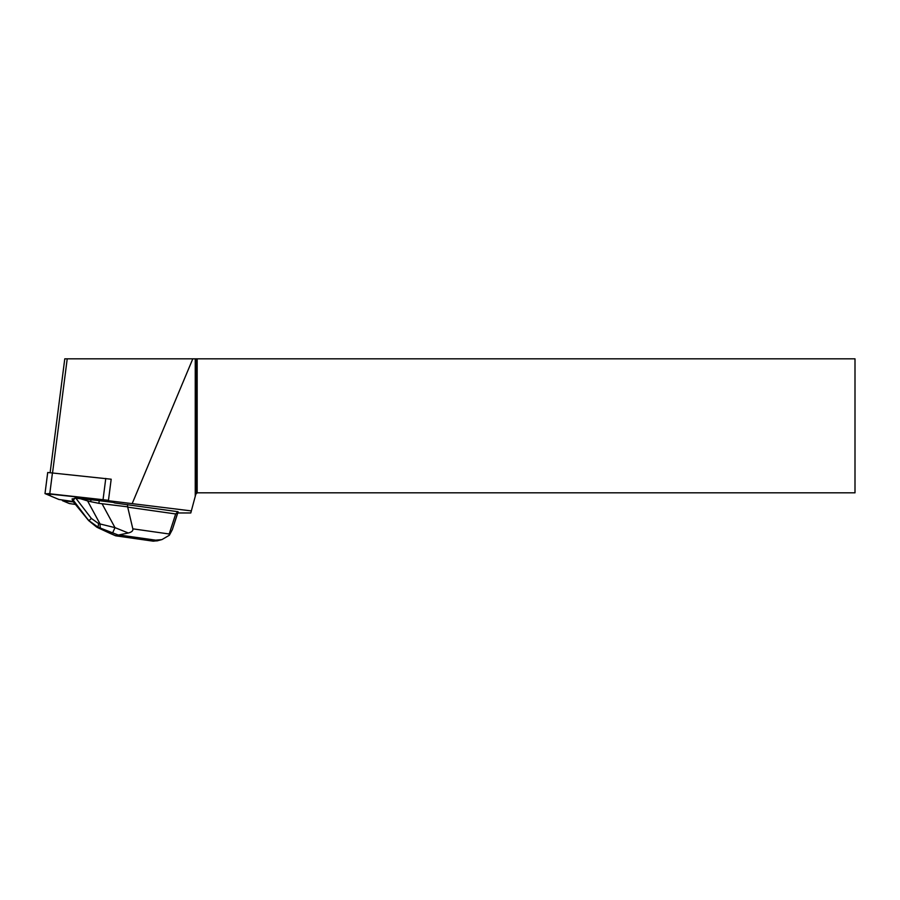 <?xml version="1.0" encoding="UTF-8"?>
<svg xmlns="http://www.w3.org/2000/svg" width="900" height="900" viewBox="0 0 900 900"><rect width="100%" height="100%" fill="white"/><g stroke="black" fill="none" stroke-linecap="round" stroke-linejoin="round"><path stroke-width="1.35" d="M45 493.594L58.894 499.478L73.035 501.502L58.894 499.466L51.075 496.192L47.902 493.571L108.472 500.321L45 493.594L47.711 472.489L111.184 479.216L108.416 500.715L191.34 510.919L195.829 494.168L197.167 492.817L855 492.817L855 358.83L197.167 358.83L197.167 492.817M177.761 512.966L190.789 512.966L191.34 510.919M75.431 504.439L69.356 503.55L62.404 500.647L73.395 501.941M108.416 500.715L114.874 502.999L178.009 511.718L175.669 513.956L169.189 533.993L132.829 528.829C133.245 530.73 131.737 532.114 128.306 532.991L114.998 527.648L98.629 523.609L91.373 518.445L75.87 498.251L74.97 498.173L72.788 500.974L72.067 498.96L72.664 498.803M157.725 540.709L153.203 541.17L115.448 535.646L118.901 534.938L155.644 540.158L161.888 539.618L169.346 535.252L172.35 529.616L178.009 511.718M74.183 498.769A12.251 0.9 -172.7 0 0 72.63 499.005A12.251 0.9 -172.7 0 0 72.754 499.162L74.97 498.173M197.167 358.83L64.778 358.83L50.152 472.433M195.829 358.83L195.829 494.168M195.255 496.294L195.255 358.83M192.803 358.83L132.3 503.314M52.571 472.646L67.219 358.83M175.669 513.956L127.71 507.15L127.474 504.54M169.346 535.252L169.189 533.993M178.132 511.808L172.35 529.616M127.181 506.779L98.888 503.336L99.236 500.681L113.501 502.436M75.87 498.251L90.945 499.748L90.698 501.671L87.581 500.918L100.181 524.16A9.405 2.857 -70.4 0 0 100.778 528.255L118.024 534.938M99.236 500.681A34.942 2.565 -172.7 0 0 90.945 499.748M80.212 498.645L87.581 500.918M127.71 507.15L132.829 528.829M73.665 500.726L88.639 520.56M97.211 527.389L88.931 520.661L98.066 527.153L96.626 527.051M153.203 541.17L115.695 535.815M118.901 534.938L128.306 532.991M90.698 501.671L98.888 503.336M88.965 520.65L91.373 518.445M98.066 527.153L98.629 523.609M102.161 503.944L114.998 527.648L112.691 532.8M115.448 535.646L110.362 533.43A9.405 2.531 113.6 0 1 110.059 533.374L96.998 527.299M110.362 533.43L99.731 528.536A9.405 5.378 116.3 0 1 99 528.289M52.481 472.646L49.77 493.74M103.061 499.545L105.772 478.44M155.644 540.158L152.438 541.024M88.897 520.661L72.788 500.974M98.021 527.276L100.778 528.255M99.731 528.536L97.47 527.423M161.888 539.584L156.881 540.934M115.492 535.736L110.059 533.374M88.695 520.616L96.604 527.04M88.616 520.538L72.506 500.861"/></g></svg>
